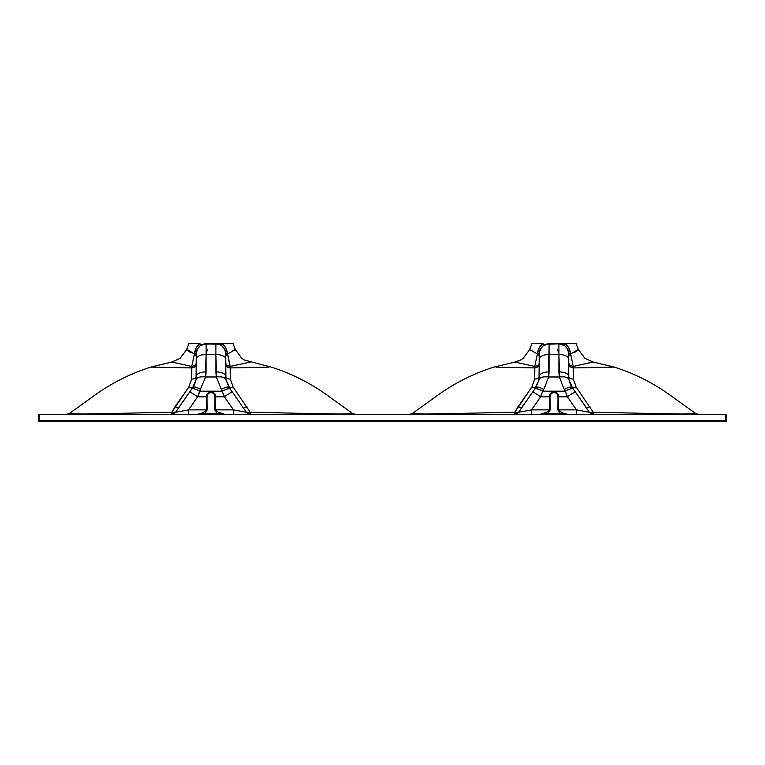 <?xml version="1.0" encoding="UTF-8"?>
<svg xmlns="http://www.w3.org/2000/svg" width="765" height="765" viewBox="0 0 765 765"><rect width="100%" height="100%" fill="white"/><g stroke="black" fill="none" stroke-linecap="round" stroke-linejoin="round"><path stroke-width="1.15" d="M220.703 414.028L224.92 414.353L217.423 411.895L215.386 409.877L233.497 409.877L246.359 412.268L229.232 387.559L225.991 379.746L225.656 352.742L224.432 348.783L221.582 345.608L218.895 344.26L206.091 343.791A9.802 9.802 0 0 0 196.289 353.593L196.289 358.948L196.289 353.593A9.802 9.802 0 0 1 206.091 343.791L200.392 345.608L197.542 348.783L196.289 353.593A4.896 2.419 0 0 1 194.09 355.61L194.387 353.994A4.896 1.817 -175 0 0 196.328 352.742L196.289 353.593L196.328 352.742A4.896 1.817 5 0 1 194.387 353.994C194.826 349.806 196.653 346.239 199.866 343.294L188.974 343.294L199.866 343.294A4.896 1.1 -125.5 0 1 200.392 345.608A4.896 1.1 54.5 0 0 199.866 343.294L196.079 348.18L194.09 355.61A4.896 2.419 180 0 0 196.289 353.593M218.876 344.26L215.893 343.791A9.802 9.802 0 0 1 225.685 353.593A9.802 9.802 0 0 0 215.893 343.791L215.893 371.886A9.802 4.437 0 0 1 225.685 376.323L225.685 358.948A9.802 4.437 180 0 0 215.893 354.511L206.091 354.511L206.091 343.791L206.091 354.511A9.802 4.437 180 0 0 196.289 358.948A9.802 4.437 -0 0 1 206.091 354.511L206.091 371.886A9.802 4.437 -0 0 0 196.289 376.323L196.289 358.948L195.983 379.746C196.892 377.346 200.105 376.428 205.622 376.982L206.091 354.511L215.893 354.511L216.332 376.982L205.642 376.982L206.091 371.886A9.802 4.437 180 0 0 196.289 376.323L195.983 379.746L192.742 387.559L175.615 412.268L188.486 409.877L197.638 396.805L206.445 396.805L206.588 409.877L207.2 409.877L207.038 396.805L208.109 393.822M213.865 393.822L214.936 396.805L214.774 409.877L217.117 413.454L204.857 413.454L207.2 409.877L207.038 396.805L206.445 396.805L206.588 409.877C203.662 412.784 200.487 414.276 197.054 414.353L201.272 414.028M221.209 389.509C225.369 387.138 228.047 386.488 229.232 387.559A9.802 3.079 145 0 0 221.209 389.509L222.376 391.202A9.802 3.07 -35 0 1 230.408 389.232A9.802 3.07 145 0 0 222.376 391.202L199.598 391.202L205.622 376.982L216.352 376.982L224.336 396.805L233.497 409.877L233.497 414.353L233.497 409.877L214.774 409.877L217.117 413.454L216.715 414.353L217.117 413.454L224.92 414.353C221.487 414.276 218.312 412.784 215.386 409.877L215.529 396.805L224.336 396.805A9.802 0.698 -35 0 1 232.369 392.034L230.408 389.232L232.369 392.034A9.802 0.698 145 0 0 224.336 396.805L233.497 409.877L246.359 412.268L232.369 392.034M195.983 379.746L192.742 387.559A4.896 1.769 35 0 1 188.917 386.947L191.623 379.086L191.728 367.927C194.52 367.563 196.041 366.225 196.289 363.93C196.041 366.234 194.52 367.563 191.728 367.927L191.757 366.425L171.752 362.065L150.915 367.104L191.728 367.927L191.623 379.086L188.917 386.947L175.147 406.521A4.896 1.836 -145 0 0 179.058 407.104L175.615 412.268L188.486 409.877L206.588 409.877L205.613 411.226L201.96 413.119L197.054 414.353L204.857 413.454L205.259 414.353L204.857 413.454L207.2 409.877L188.486 409.877L197.638 396.805L200.774 389.509A9.802 3.079 -145 0 0 192.742 387.559L191.575 389.232A9.802 3.07 35 0 1 199.598 391.202A9.802 3.07 -145 0 0 191.575 389.232L189.605 392.034A9.802 0.698 35 0 1 197.638 396.805A9.802 0.698 -145 0 0 189.605 392.034L179.058 407.104A4.896 1.836 35 0 1 175.147 406.521L171.752 412.268L142.252 412.631M204.857 413.454L217.117 413.454M224.92 414.353L216.715 414.353M205.259 414.353L203.069 414.353M279.464 412.622L250.222 412.268L250.279 414.353L250.222 412.268L338.532 414.075L352.359 413.607C351.078 413.836 353.42 414.257 345.216 414.314M725.775 414.353L725.775 420.721L39.225 420.721L39.225 414.353L39.225 420.721L38.25 420.721L39.225 420.721L39.225 421.706L39.225 420.721L726.75 420.721L726.75 414.353L38.25 414.353L38.25 420.721L39.225 421.706A0.975 0.975 0 0 1 38.25 420.721L38.25 414.353L725.775 414.353L725.775 421.706L39.225 421.706L725.775 421.706L725.775 420.721L726.75 420.721L726.75 414.353L725.775 414.353M150.829 367.095L174.726 367.621M112.761 413.272L76.624 414.2L69.433 413.463M352.378 413.597L344.69 414.19L308.697 413.263M250.222 412.268L233.057 386.947L230.361 379.086L230.246 367.927C227.454 367.563 225.933 366.225 225.685 363.93C225.933 366.225 227.454 367.563 230.246 367.927L230.361 379.086L233.057 386.947L250.222 412.268A4.896 2.534 -29.7 0 1 246.359 412.268L250.222 412.268M247.248 367.621L255.883 367.42M263.676 367.238L268.993 367.133M206.091 353.201L207.497 349.729M354.08 421.706L67.894 421.706M230.408 389.232L225.991 379.746L225.685 376.323A9.802 4.437 180 0 0 215.893 371.886L216.352 376.982C221.869 376.428 225.082 377.346 225.991 379.746M233 343.294L215.453 343.294A4.896 0.995 -90 0 0 215.893 343.791L215.893 354.511A9.802 4.437 0 0 1 225.685 358.948L225.685 353.593A4.896 2.419 180 0 0 227.884 355.61L230.246 367.927L265.962 367.19M76.758 414.314C68.554 414.267 70.887 413.836 69.605 413.607L83.94 414.066L171.752 412.268L171.695 414.353A4.896 4.791 90 0 0 175.615 412.268A4.896 2.534 29.7 0 1 171.752 412.268L188.917 386.947A4.896 1.769 -145 0 0 192.742 387.559C193.928 386.488 196.605 387.138 200.774 389.509M203.088 344.26L215.893 343.791A4.896 0.995 90 0 1 215.453 343.294L206.521 343.294A4.896 0.995 -90 0 1 206.091 343.791A4.896 0.995 90 0 0 206.521 343.294L222.108 343.294A4.896 1.1 -54.5 0 0 221.582 345.608A4.896 1.1 125.5 0 1 222.108 343.294C225.321 346.239 227.148 349.806 227.588 353.985A4.896 1.817 -5 0 1 225.656 352.742L224.441 348.802L225.656 352.742A4.896 1.817 175 0 0 227.588 353.985L227.884 355.61A4.896 2.419 0 0 1 225.694 353.631M242.916 407.104A4.896 1.836 145 0 0 246.827 406.521A4.896 1.836 -35 0 1 242.916 407.104M191.728 367.927L191.757 366.425A4.896 4.141 180 0 0 196.289 362.294A4.896 4.141 0 0 1 191.757 366.425L194.09 355.61L191.757 366.425L171.943 362.027M195.438 382.012L193.966 385.57M195.897 380.195L196.289 376.323A4.896 2.773 0 0 1 191.623 379.086A4.896 2.773 180 0 0 196.28 376.504M225.685 362.294A4.896 4.141 180 0 0 230.217 366.416A4.896 4.141 0 0 1 225.694 362.553M200.392 345.608L197.542 348.783L196.299 353.134M192.742 387.559L191.585 389.222M229.232 387.559A4.896 1.769 145 0 0 233.057 386.947A4.896 1.769 -35 0 1 229.232 387.559M226.077 380.186L225.685 376.323A4.896 2.773 180 0 0 230.361 379.086A4.896 2.773 0 0 1 225.704 376.504M226.086 380.243L225.713 377.288M190.648 352.684L186.832 349.748L188.286 350.121L194.387 353.994L186.689 349.471L188.936 343.294M250.165 362.132L230.217 366.416L227.588 353.994L235.285 349.471L233.038 343.294L222.108 343.294L225.895 348.18L227.588 353.985L235.142 349.748M186.689 349.471L180.005 358.46L171.762 362.046M214.774 409.877L215.386 409.877L215.529 396.805L214.936 396.805L214.774 409.877M206.445 396.805L207.038 396.805C206.521 391.326 215.462 391.326 214.936 396.805L215.529 396.805C216.103 390.542 205.871 390.542 206.445 396.805L207.678 393.392L210.987 391.919L214.296 393.392L215.529 396.805L224.336 396.805L222.376 391.202L199.598 391.202L197.638 396.805L206.445 396.805M250.212 362.084L230.217 366.416L230.246 367.927M188.486 409.877L188.486 414.353L188.486 409.877M250.279 414.353L246.359 412.268A4.896 4.791 -90 0 0 250.203 414.353M175.615 412.268L171.695 414.353L171.752 412.268L175.615 412.268M614.171 367.095L590.274 367.621M593.038 362.027L573.243 366.425A4.896 4.141 0 0 1 568.711 362.294A4.896 4.141 180 0 0 573.243 366.425L573.272 367.927C570.48 367.563 568.959 366.234 568.711 363.93C568.959 366.225 570.48 367.563 573.272 367.927L573.377 379.086L576.083 386.947L593.248 412.268L622.748 412.631M652.239 413.272L688.376 414.2L695.567 413.463M412.622 413.597L420.31 414.19L456.303 413.263M485.536 412.622L514.778 412.268L531.943 386.947L534.639 379.086L534.754 367.927C537.546 367.563 539.067 366.225 539.315 363.93M517.752 367.621L509.117 367.42M501.324 367.238L496.007 367.133M419.784 414.314C411.58 414.257 413.922 413.836 412.641 413.607L426.468 414.075L514.778 412.268L514.721 414.353L514.778 412.268L518.641 412.268L514.721 414.353A4.896 4.791 90 0 0 518.641 412.268L531.503 409.877L540.664 396.805L549.471 396.805L549.614 409.877L531.503 409.877L549.614 409.877L547.577 411.895L540.08 414.353L547.883 413.454L550.226 409.877L550.064 396.805L551.135 393.822M556.891 393.822L557.962 396.805L557.8 409.877L560.143 413.454L567.946 414.353L563.04 413.119L559.454 411.274L558.412 409.877L576.514 409.877L576.514 414.353L576.514 409.877L589.385 412.268A4.896 4.791 -90 0 0 593.305 414.353L589.385 412.268L593.248 412.268L593.305 414.353L593.248 412.268L681.06 414.066L695.395 413.607C694.113 413.836 696.446 414.267 688.242 414.314M410.92 421.706L697.106 421.706M560.143 413.454L547.883 413.454L548.285 414.353L547.883 413.454L560.143 413.454L559.741 414.353L560.143 413.454L557.8 409.877L558.412 409.877L558.555 396.805L567.362 396.805L565.402 391.202L542.624 391.202L540.664 396.805L549.471 396.805L550.704 393.392L554.013 391.919L557.322 393.392L558.555 396.805L567.362 396.805A9.802 0.698 -35 0 1 575.395 392.034L572.258 387.559A4.896 1.769 145 0 0 576.083 386.947A4.896 1.769 -35 0 1 572.258 387.559A9.802 3.079 145 0 0 564.226 389.509L565.402 391.202A9.802 3.07 -35 0 1 573.425 389.232A9.802 3.07 145 0 0 565.402 391.202L567.362 396.805L576.514 409.877L589.385 412.268L585.942 407.104A4.896 1.836 145 0 0 589.853 406.511A4.896 1.836 -35 0 1 585.942 407.104L575.395 392.034A9.802 0.698 145 0 0 567.362 396.805L576.514 409.877L557.8 409.877L557.962 396.805L558.555 396.805C559.129 390.542 548.897 390.542 549.471 396.805L549.614 409.877L550.226 409.877L550.064 396.805L549.471 396.805L550.064 396.805C549.538 391.326 558.479 391.326 557.962 396.805L558.555 396.805L558.412 409.877C561.338 412.784 564.513 414.276 567.946 414.353L563.729 414.028M514.778 412.268L518.173 406.521A4.896 1.836 -145 0 0 522.084 407.104L518.641 412.268L531.503 409.877L531.503 414.353L531.503 409.877L540.664 396.805L542.624 391.202A9.802 3.07 -145 0 0 534.592 389.232L532.631 392.034A9.802 0.698 35 0 1 540.664 396.805A9.802 0.698 -145 0 0 532.631 392.034L522.084 407.104A4.896 1.836 35 0 1 518.173 406.521L531.943 386.947A4.896 1.769 -145 0 0 535.768 387.559A4.896 1.769 35 0 1 531.943 386.947L534.639 379.086A4.896 2.773 180 0 0 539.306 376.495M529.858 349.748L537.413 353.985L539.105 348.18L542.892 343.294L531.962 343.294L529.715 349.481L537.413 353.994A4.896 1.817 -175 0 0 539.344 352.742L539.315 353.593A4.896 2.419 0 0 1 537.116 355.61A4.896 2.419 180 0 0 539.315 353.593A9.802 9.802 0 0 1 549.107 343.791L543.418 345.608L540.568 348.783L539.344 352.742L538.914 380.243M573.272 367.927L573.243 366.425L593.248 362.065L614.085 367.104L573.272 367.927L573.377 379.086A4.896 2.773 0 0 1 568.711 376.323L568.672 352.742A4.896 1.817 175 0 0 570.614 353.994L570.91 355.61A4.896 2.419 0 0 1 568.711 353.593L567.458 348.783L564.608 345.608A4.896 1.1 -54.5 0 1 565.134 343.294L558.479 343.294A4.896 0.995 -90 0 0 558.909 343.791A4.896 0.995 90 0 1 558.479 343.294L549.547 343.294A4.896 0.995 -90 0 1 549.107 343.791A4.896 0.995 90 0 0 549.547 343.294L565.134 343.294C568.347 346.239 570.174 349.806 570.614 353.994A4.896 1.817 -5 0 1 568.672 352.742L567.467 348.811L564.608 345.608A4.896 1.1 125.5 0 1 565.134 343.294L576.026 343.294L565.134 343.294L568.921 348.18L570.614 353.994L578.168 349.748L574.352 352.684M573.377 379.086L576.083 386.947L593.248 412.268A4.896 2.534 -29.7 0 1 589.385 412.268L572.258 387.559L569.017 379.746L568.711 376.323A4.896 2.773 180 0 0 573.377 379.086M571.034 385.57L569.562 382.012M539.315 362.294A4.896 4.141 0 0 1 534.783 366.416L537.413 353.985A4.896 1.817 5 0 0 539.344 352.742L540.578 348.773L539.344 352.742L539.315 358.948A9.802 4.437 0 0 1 549.107 354.511L558.909 354.511L558.909 343.791A9.802 9.802 0 0 1 568.711 353.593A9.802 9.802 0 0 0 558.909 343.791L564.608 345.608L558.909 343.791L558.909 354.511A9.802 4.437 -0 0 1 568.711 358.948A9.802 4.437 180 0 0 558.909 354.511L558.909 371.886A9.802 4.437 -0 0 1 568.711 376.323A9.802 4.437 180 0 0 558.909 371.886L559.358 376.982L548.639 376.982C543.131 376.428 539.918 377.346 539.009 379.746L539.315 376.323A9.802 4.437 0 0 1 549.107 371.886L549.107 354.511A9.802 4.437 180 0 0 539.315 358.948L539.009 379.746L535.768 387.559C536.953 386.488 539.631 387.138 543.791 389.509L548.648 376.982L549.107 371.886A9.802 4.437 180 0 0 539.315 376.323A4.896 2.773 0 0 1 534.639 379.086L534.783 366.416A4.896 4.141 180 0 0 539.306 362.553M559.387 376.982L559.378 376.982C564.895 376.428 568.108 377.346 569.017 379.746L569.103 380.195M568.711 376.323L568.672 352.742L567.458 348.783M559.358 376.982L548.648 376.982L549.107 343.791L549.107 354.511L558.909 354.511L559.358 376.982L564.226 389.509C568.395 387.138 571.073 386.488 572.258 387.559L569.017 379.746M545.435 414.353L540.08 414.353L544.307 414.028M514.788 362.084L534.783 366.416L537.413 353.994C537.852 349.806 539.679 346.239 542.892 343.294A4.896 1.1 -125.5 0 1 543.418 345.608A4.896 1.1 54.5 0 0 542.892 343.294L532 343.294M539.315 353.593A9.802 9.802 0 0 1 549.107 343.791L558.909 343.791L546.124 344.26M539.009 379.746L534.592 389.232A9.802 3.07 35 0 1 542.624 391.202L543.791 389.509A9.802 3.079 -145 0 0 535.768 387.559L518.641 412.268M573.425 389.232L575.395 392.034M534.592 389.232L535.768 387.559M543.791 389.509L542.624 391.202L565.402 391.202L564.226 389.509M529.715 349.471L523.203 358.336L520.401 360.114L514.826 362.027L534.783 366.416L534.754 367.927L499.038 367.19M493.836 367.095L514.835 362.132M568.711 353.593A4.896 2.419 180 0 0 570.91 355.61L573.243 366.425L570.614 353.994L578.311 349.471L576.064 343.294M593.238 362.036L584.995 358.46L578.311 349.471M547.883 413.454L550.226 409.877L549.614 409.877C546.688 412.784 543.513 414.276 540.08 414.353M726.75 420.721A0.975 0.975 0 0 1 725.775 421.706L726.75 420.721M557.503 349.729L558.909 353.201M271.173 367.095C292.632 373.932 312.388 384.087 330.451 397.561L352.569 413.454L355.4 414.353M171.8 362.027L150.81 367.095C129.629 373.817 110.112 383.801 92.249 397.045L69.414 413.454L66.574 414.353M196.328 352.742L197.542 348.783M271.164 367.095L244.599 360.114L241.797 358.336L235.285 349.471M593.2 362.027L614.19 367.095C635.371 373.817 654.888 383.801 672.751 397.045L695.586 413.454L698.426 414.353M409.6 414.353L412.431 413.454L434.549 397.561C452.612 384.087 472.368 373.932 493.827 367.095M539.315 376.323L538.923 380.186M558.909 343.791L561.912 344.26"/></g></svg>
